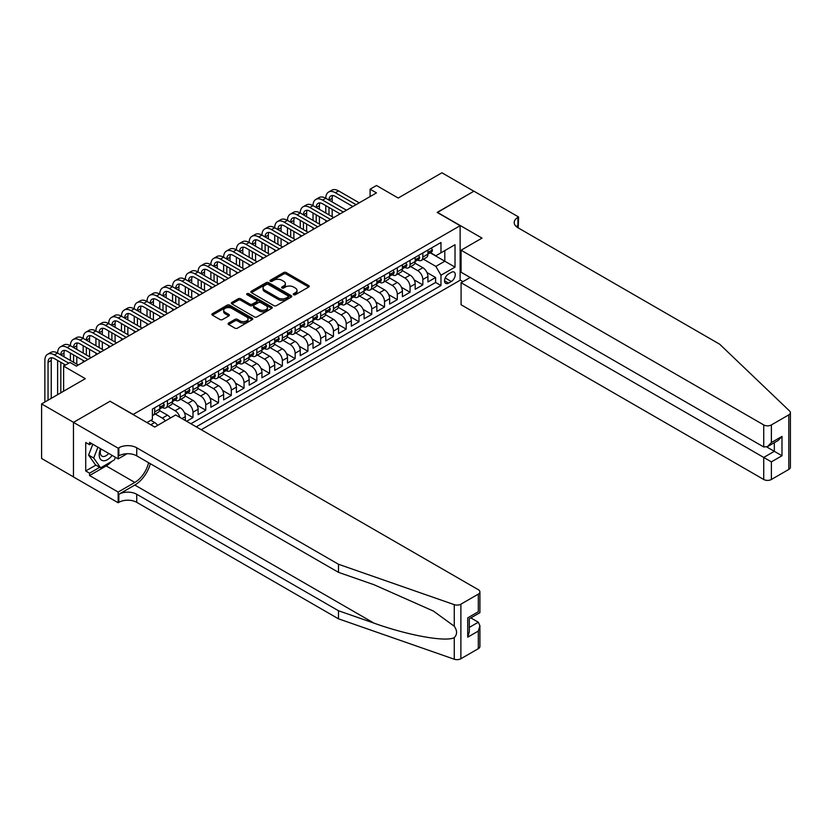 <?xml version="1.0" encoding="UTF-8"?>
<svg xmlns="http://www.w3.org/2000/svg" width="832" height="832" viewBox="0 0 832 832"><rect width="100%" height="100%" fill="white"/><g stroke="black" fill="none" stroke-linecap="round" stroke-linejoin="round"><path stroke-width="1.25" d="M293.644 294.715A1.238 0.718 0 0 0 295.402 294.715L308.714 287.03A1.768 1.019 0 0 0 309.234 286.302A1.768 1.019 0 0 0 308.714 285.574L286.156 272.553A1.768 1.019 0 0 0 283.65 272.553L270.327 280.238A1.238 0.718 0 0 0 269.963 280.748A1.238 0.718 0 0 0 270.327 281.258A1.238 0.718 0 0 0 272.085 281.258L273.811 280.259A5.668 3.276 0 0 1 281.83 280.259L283.712 281.341A5.668 3.276 0 0 1 285.376 283.66A5.668 3.276 0 0 1 283.712 285.979L281.986 286.967A1.238 0.718 0 0 0 281.622 287.477A1.238 0.718 0 0 0 281.986 287.986A1.238 0.718 0 0 0 283.743 287.986L285.47 286.988A5.668 3.276 0 0 1 293.488 286.988L295.37 288.07A5.668 3.276 0 0 1 297.024 290.389A5.668 3.276 0 0 1 295.37 292.708L293.644 293.696A1.238 0.718 0 0 0 293.28 294.206A1.238 0.718 0 0 0 293.644 294.715L293.644 293.696M228.623 323.066A1.768 1.019 0 0 0 228.103 323.783A1.768 1.019 0 0 0 228.623 324.511L234.957 328.162A1.768 1.019 0 0 0 237.463 328.162L252.252 319.623A1.768 1.019 0 0 0 252.772 318.906A1.768 1.019 0 0 0 252.252 318.178L229.684 305.157A1.768 1.019 0 0 0 227.178 305.157L212.389 313.695A1.768 1.019 0 0 0 211.869 314.413A1.768 1.019 0 0 0 212.389 315.141L220.033 319.55A1.768 1.019 0 0 0 222.539 319.55L228.873 315.9A1.768 1.019 0 0 0 229.393 315.172A1.768 1.019 0 0 0 228.873 314.454L225.077 312.26A4.742 2.735 0 0 1 223.694 310.326A4.742 2.735 0 0 1 226.616 307.798A4.742 2.735 0 0 1 231.785 308.391L246.636 316.971A4.742 2.735 0 0 1 248.03 318.906A4.742 2.735 0 0 1 245.107 321.433A4.742 2.735 0 0 1 239.938 320.84L237.463 319.405A1.768 1.019 0 0 0 234.957 319.405L228.623 323.066L228.623 324.511L234.957 320.882L234.957 319.405M110.24 401.367L133.224 414.419L460.127 225.69L437.143 212.42L473.855 191.225L441.927 172.786L398.195 198.037L376.48 185.505L370.094 189.197L376.48 192.878L76.398 366.132L70.013 362.45L63.627 366.132L63.627 391.196M110.24 401.149L73.528 422.344L41.6 403.915L85.332 378.664L63.627 366.132M273.936 305.656A1.768 1.019 0 0 0 276.442 305.656L291.231 297.118A1.768 1.019 0 0 0 291.751 296.4A1.768 1.019 0 0 0 291.231 295.672L268.674 282.651A1.768 1.019 0 0 0 266.167 282.651L251.368 291.19A1.768 1.019 0 0 0 250.848 291.907A1.768 1.019 0 0 0 251.368 292.635L273.936 305.656M247.541 294.986A1.238 0.718 0 0 1 248.799 295.162L248.799 293.686L271.742 306.925A1.768 1.019 0 0 1 272.262 307.653A1.768 1.019 0 0 1 271.742 308.37L256.953 316.909A1.768 1.019 0 0 1 254.446 316.909L231.878 303.888L231.878 302.442A1.768 1.019 0 0 0 231.358 303.16A1.768 1.019 0 0 0 231.878 303.888M231.878 302.442L238.212 298.782A1.768 1.019 0 0 1 240.718 298.782L249.87 304.065A1.768 1.019 0 0 0 252.377 304.065L256.578 301.642A1.768 1.019 0 0 0 257.088 300.924A1.768 1.019 0 0 0 256.578 300.196L247.052 294.694A1.238 0.718 0 0 1 246.688 294.185A1.238 0.718 0 0 1 247.447 293.53A1.238 0.718 0 0 1 248.799 293.686M73.455 476.871L41.6 458.474L41.6 403.915M186.597 421.283L192.982 417.591L184.35 412.61M180.794 399.277L187.876 403.364A7.228 4.17 60 0 1 192.982 412.214L198.089 409.261L198.089 414.648L205.754 410.218L197.122 405.236M193.565 391.903L200.647 395.99A7.228 4.17 60 0 1 205.754 404.841L210.86 401.887L210.86 407.274L218.525 402.844L209.882 397.862M206.336 384.53L213.418 388.617A7.228 4.17 60 0 1 218.525 397.467L223.631 394.514L223.631 399.901L231.296 395.47L222.654 390.489M219.107 377.156L226.19 381.243A7.228 4.17 60 0 1 231.296 390.094L236.402 387.14L236.402 392.527L244.057 388.107L235.425 383.115M231.878 369.782L238.95 373.87A7.228 4.17 60 0 1 244.057 382.72L249.174 379.766L249.174 385.154L256.828 380.734L248.196 375.742M244.65 362.419L251.722 366.496A7.228 4.17 60 0 1 256.828 375.346L261.934 372.403L261.934 377.78L269.599 373.36L260.967 368.368M257.41 355.046L264.493 359.133A7.228 4.17 60 0 1 269.599 367.973L274.706 365.03L274.706 370.406L282.37 365.986L273.738 360.994M270.182 347.672L277.264 351.759A7.228 4.17 60 0 1 282.37 360.599L287.477 357.656L287.477 363.033L295.142 358.613L286.499 353.631M282.953 340.298L290.035 344.386A7.228 4.17 60 0 1 295.142 353.226L300.248 350.282L300.248 355.659L307.913 351.239L299.27 346.258M295.724 332.925L302.806 337.012A7.228 4.17 60 0 1 307.913 345.862L313.019 342.909L313.019 348.296L320.684 343.866L312.042 338.884M308.495 325.551L315.567 329.638A7.228 4.17 60 0 1 320.684 338.489L325.79 335.535L325.79 340.922L333.445 336.492L324.813 331.51M321.266 318.178L328.338 322.265A7.228 4.17 60 0 1 333.445 331.115L338.562 328.162L338.562 333.549L346.216 329.118L337.584 324.137M334.038 310.804L341.11 314.891A7.228 4.17 60 0 1 346.216 323.742L351.322 320.788L351.322 326.175L358.987 321.755L350.355 316.763M346.798 303.43L353.881 307.518A7.228 4.17 60 0 1 358.987 316.368L364.094 313.414L364.094 318.802L371.758 314.382L363.126 309.39M359.57 296.067L366.652 300.144A7.228 4.17 60 0 1 371.758 308.994L376.865 306.051L376.865 311.428L384.53 307.008L375.887 302.016M372.341 288.694L379.423 292.781A7.228 4.17 60 0 1 384.53 301.621L389.636 298.678L389.636 304.054L397.301 299.634L388.658 294.642M385.112 281.32L392.194 285.407A7.228 4.17 60 0 1 397.301 294.247L402.407 291.304L402.407 296.681L410.062 292.261L401.43 287.279M397.883 273.946L404.955 278.034A7.228 4.17 60 0 1 410.062 286.874L415.178 283.93L415.178 289.307L422.833 284.887L422.833 279.51A7.228 4.17 -120 0 0 417.726 270.66L410.654 266.573M414.201 279.906L422.833 284.887M157.664 425.37A7.228 4.17 -120 0 0 154.679 422.531L150.842 420.316M170.435 418.007A7.228 4.17 -120 0 0 167.44 415.158L159.546 410.602M165.329 420.95A7.228 4.17 60 0 0 162.334 418.111L155.262 414.024M185.318 420.545L185.318 416.634A7.228 4.17 -120 0 0 180.211 407.784L172.318 403.229M179.91 417.414A7.228 4.17 60 0 0 175.105 410.738L168.033 406.65M198.089 409.261A7.228 4.17 -120 0 0 192.982 400.41L185.089 395.855M210.86 401.887A7.228 4.17 -120 0 0 205.754 393.037L197.86 388.482M223.631 394.514A7.228 4.17 -120 0 0 218.525 385.674L210.621 381.108M236.402 387.14A7.228 4.17 -120 0 0 231.296 378.3L223.392 373.734M249.174 379.766A7.228 4.17 -120 0 0 244.057 370.926L236.163 366.361M261.934 372.403A7.228 4.17 -120 0 0 256.828 363.553L248.934 358.998M274.706 365.03A7.228 4.17 -120 0 0 269.599 356.179L261.706 351.624M287.477 357.656A7.228 4.17 -120 0 0 282.37 348.806L274.477 344.25M300.248 350.282A7.228 4.17 -120 0 0 295.142 341.432L287.248 336.877M313.019 342.909A7.228 4.17 -120 0 0 307.913 334.058L300.009 329.503M325.79 335.535A7.228 4.17 -120 0 0 320.684 326.685L312.78 322.13M338.562 328.162A7.228 4.17 -120 0 0 333.445 319.322L325.551 314.756M351.322 320.788A7.228 4.17 -120 0 0 346.216 311.948L338.322 307.382M364.094 313.414A7.228 4.17 -120 0 0 358.987 304.574L351.094 300.009M376.865 306.051A7.228 4.17 -120 0 0 371.758 297.201L363.865 292.646M389.636 298.678A7.228 4.17 -120 0 0 384.53 289.827L376.626 285.272M402.407 291.304A7.228 4.17 -120 0 0 397.301 282.454L389.397 277.898M415.178 283.93A7.228 4.17 -120 0 0 410.062 275.08L402.168 270.525M451.308 272.355L448.5 273.978A5.595 3.234 120 0 0 444.85 278.907A5.595 3.234 120 0 0 445.702 283.4A5.595 3.234 120 0 0 448.5 283.119L451.308 281.497A5.595 3.234 120 0 0 454.969 276.567A5.595 3.234 120 0 0 454.116 272.074A5.595 3.234 120 0 0 451.308 272.355M201.219 429.718L460.127 280.238L460.127 225.69M196.238 426.847L440.97 285.553L440.97 275.226L435.864 266.386L423.415 259.199M146.952 422.573L152.381 419.432L152.381 409.115L440.97 242.497L440.97 252.814L455.021 244.712L455.021 267.124L440.97 275.226M162.271 407.451L162.334 407.493A7.228 4.17 60 0 0 165.953 407.846L171.059 404.903A7.228 4.17 -120 0 0 172.557 401.596L172.557 397.467M175.042 400.078L175.105 400.119A7.228 4.17 60 0 0 178.714 400.473L183.83 397.53A7.228 4.17 -120 0 0 185.318 394.222L185.318 390.094M187.814 392.704L187.876 392.746A7.228 4.17 60 0 0 191.485 393.11L196.591 390.156A7.228 4.17 -120 0 0 198.089 386.849L198.089 382.72M200.574 385.341L200.647 385.372A7.228 4.17 60 0 0 204.256 385.736L209.362 382.782A7.228 4.17 -120 0 0 210.86 379.475L210.86 375.346M213.346 377.967L213.418 377.998A7.228 4.17 60 0 0 217.027 378.362L222.134 375.409A7.228 4.17 -120 0 0 223.631 372.102L223.631 367.973M226.117 370.594L226.19 370.625A7.228 4.17 60 0 0 229.798 370.989L234.905 368.035A7.228 4.17 -120 0 0 236.402 364.728L236.402 360.599M238.888 363.22L238.95 363.262A7.228 4.17 60 0 0 242.57 363.615L247.676 360.662A7.228 4.17 -120 0 0 249.174 357.354L249.174 353.226M251.659 355.846L251.722 355.888A7.228 4.17 60 0 0 255.33 356.242L260.447 353.288A7.228 4.17 -120 0 0 261.934 349.991L261.934 345.862M264.43 348.473L264.493 348.514A7.228 4.17 60 0 0 268.102 348.868L273.208 345.925A7.228 4.17 -120 0 0 274.706 342.618L274.706 338.489M277.191 341.099L277.264 341.141A7.228 4.17 60 0 0 280.873 341.494L285.979 338.551A7.228 4.17 -120 0 0 287.477 335.244L287.477 331.115M289.962 333.726L290.035 333.767A7.228 4.17 60 0 0 293.644 334.121L298.75 331.178A7.228 4.17 -120 0 0 300.248 327.87L300.248 323.742M302.734 326.352L302.806 326.394A7.228 4.17 60 0 0 306.415 326.747L311.522 323.804A7.228 4.17 -120 0 0 313.019 320.497L313.019 316.368M315.505 318.978L315.567 319.02A7.228 4.17 60 0 0 319.186 319.384L324.293 316.43A7.228 4.17 -120 0 0 325.79 313.123L325.79 308.994M328.276 311.615L328.338 311.646A7.228 4.17 60 0 0 331.958 312.01L337.064 309.057A7.228 4.17 -120 0 0 338.562 305.75L338.562 301.621M341.047 304.242L341.11 304.273A7.228 4.17 60 0 0 344.718 304.637L349.835 301.683A7.228 4.17 -120 0 0 351.322 298.376L351.322 294.247M353.818 296.868L353.881 296.91A7.228 4.17 60 0 0 357.49 297.263L362.596 294.31A7.228 4.17 -120 0 0 364.094 291.002L364.094 286.874M366.579 289.494L366.652 289.536A7.228 4.17 60 0 0 370.261 289.89L375.367 286.936A7.228 4.17 -120 0 0 376.865 283.639L376.865 279.51M379.35 282.121L379.423 282.162A7.228 4.17 60 0 0 383.032 282.516L388.138 279.573A7.228 4.17 -120 0 0 389.636 276.266L389.636 272.137M392.122 274.747L392.194 274.789A7.228 4.17 60 0 0 395.803 275.142L400.91 272.199A7.228 4.17 -120 0 0 402.407 268.892L402.407 264.763M404.893 267.374L404.955 267.415A7.228 4.17 60 0 0 408.574 267.769L413.681 264.826A7.228 4.17 -120 0 0 415.178 261.518L415.178 257.39M190.882 423.748L435.604 282.454L435.604 277.514L427.939 281.944L427.939 276.557A7.228 4.17 -120 0 0 422.833 267.706L414.939 263.151M417.664 260L417.726 260.042A7.228 4.17 -120 0 0 421.335 260.395A7.228 4.17 -120 0 0 422.833 257.098L422.833 252.97M421.335 260.395L426.452 257.452A7.228 4.17 -120 0 0 427.939 254.145L427.939 250.016M154.679 407.784L154.679 411.913A7.228 4.17 60 0 1 153.182 415.22A7.228 4.17 60 0 1 152.381 415.511M153.182 415.22L158.288 412.277A7.228 4.17 -120 0 0 159.786 408.97L159.786 404.841M167.44 400.41L167.44 404.539A7.228 4.17 60 0 1 165.953 407.846M180.211 393.037L180.211 397.166A7.228 4.17 60 0 1 178.714 400.473M192.982 385.674L192.982 389.802A7.228 4.17 60 0 1 191.485 393.11M205.754 378.3L205.754 382.429A7.228 4.17 60 0 1 204.256 385.736M218.525 370.926L218.525 375.055A7.228 4.17 60 0 1 217.027 378.362M231.296 363.553L231.296 367.682A7.228 4.17 60 0 1 229.798 370.989M244.057 356.179L244.057 360.308A7.228 4.17 60 0 1 242.57 363.615M256.828 348.806L256.828 352.934A7.228 4.17 60 0 1 255.33 356.242M269.599 341.432L269.599 345.561A7.228 4.17 60 0 1 268.102 348.868M282.37 334.058L282.37 338.187A7.228 4.17 60 0 1 280.873 341.494M295.142 326.685L295.142 330.814A7.228 4.17 60 0 1 293.644 334.121M307.913 319.322L307.913 323.45A7.228 4.17 60 0 1 306.415 326.747M320.684 311.948L320.684 316.077A7.228 4.17 60 0 1 319.186 319.384M333.445 304.574L333.445 308.703A7.228 4.17 60 0 1 331.958 312.01M346.216 297.201L346.216 301.33A7.228 4.17 60 0 1 344.718 304.637M358.987 289.827L358.987 293.956A7.228 4.17 60 0 1 357.49 297.263M371.758 282.454L371.758 286.582A7.228 4.17 60 0 1 370.261 289.89M384.53 275.08L384.53 279.209A7.228 4.17 60 0 1 383.032 282.516M397.301 267.706L397.301 271.835A7.228 4.17 60 0 1 395.803 275.142M410.062 260.333L410.062 264.462A7.228 4.17 60 0 1 408.574 267.769M410.062 286.874L410.062 292.261M397.301 294.247L397.301 299.634M384.53 301.621L384.53 307.008M371.758 308.994L371.758 314.382M358.987 316.368L358.987 321.755M346.216 323.742L346.216 329.118M333.445 331.115L333.445 336.492M320.684 338.489L320.684 343.866M307.913 345.862L307.913 351.239M295.142 353.226L295.142 358.613M282.37 360.599L282.37 365.986M269.599 367.973L269.599 373.36M256.828 375.346L256.828 380.734M244.057 382.72L244.057 388.107M231.296 390.094L231.296 395.47M218.525 397.467L218.525 402.844M205.754 404.841L205.754 410.218M192.982 412.214L192.982 417.591M435.864 266.386L444.798 261.227L444.798 250.609L455.021 244.712M430.175 252.782L455.021 267.124M430.435 252.626L435.864 255.767L440.97 252.814M370.094 189.197L370.094 196.57M426.972 272.532L435.604 277.514M435.604 282.454L440.97 285.553M294.143 294.892L295.37 294.185A5.668 3.276 0 0 0 297.024 291.866L297.024 290.389M285.376 283.66L285.376 285.137A5.668 3.276 0 0 1 283.712 287.446L282.485 288.163M308.693 287.04L286.156 274.03A1.768 1.019 0 0 0 283.65 274.03L270.826 281.424M291.21 297.138L268.674 284.118A1.768 1.019 0 0 0 266.167 284.118L251.399 292.646M288.101 296.899A1.238 0.718 0 0 0 288.465 296.4A1.238 0.718 0 0 0 288.101 295.89L268.289 284.461A1.238 0.718 0 0 0 266.542 284.461L264.722 285.501A5.668 3.276 0 0 0 263.058 287.82A5.668 3.276 0 0 0 264.722 290.139L278.262 297.95A5.668 3.276 0 0 0 286.281 297.95L288.101 296.899L288.101 298.376A1.238 0.718 0 0 0 288.465 297.866L288.465 296.4M263.058 287.82L263.058 289.297A5.668 3.276 0 0 0 264.722 291.616L264.722 290.139M288.101 298.376L286.281 299.426A5.668 3.276 0 0 1 278.262 299.426L264.722 291.616M231.91 303.898L238.212 300.258L238.212 298.782M257.088 300.924L257.088 302.39A1.768 1.019 0 0 1 256.578 303.118L252.377 305.542A1.768 1.019 0 0 1 249.87 305.542L240.718 300.258A1.768 1.019 0 0 0 238.212 300.258M248.799 295.162L271.721 308.391M259.366 309.546A4.742 2.735 0 0 0 264.534 310.138A4.742 2.735 0 0 0 267.457 307.611A4.742 2.735 0 0 0 266.074 305.677L260.832 302.661A1.768 1.019 0 0 0 258.326 302.661L254.134 305.084A1.768 1.019 0 0 0 253.614 305.802A1.768 1.019 0 0 0 254.134 306.53L259.366 309.546L259.366 311.022A4.742 2.735 0 0 0 264.534 311.615A4.742 2.735 0 0 0 267.457 309.088L267.457 307.611M253.614 305.802L253.614 307.278A1.768 1.019 0 0 0 254.134 308.006L254.134 306.53M259.366 311.022L254.134 308.006M248.03 318.906L248.03 320.372A4.742 2.735 0 0 1 245.107 322.91A4.742 2.735 0 0 1 239.938 322.317L237.463 320.882A1.768 1.019 0 0 0 234.957 320.882M223.694 310.326L223.694 311.802A4.742 2.735 0 0 0 225.077 313.737L225.077 312.26M228.873 314.454L228.873 315.9L225.077 313.737M252.252 318.178L252.252 319.623L229.684 306.623A1.768 1.019 0 0 0 227.178 306.623L212.41 315.151M431.33 248.061L432.411 249.943A4.784 2.766 60 0 1 431.423 252.054L429 253.458A4.784 2.766 -120 0 0 429.832 252.356L429.728 251.93M44.855 402.033L44.855 360.454A13.541 7.821 60 0 1 47.663 354.255L50.856 352.414A13.541 7.821 60 0 1 57.626 353.08A13.541 7.821 60 0 1 60.434 346.882L63.627 345.041A13.541 7.821 60 0 1 70.398 345.706A13.541 7.821 60 0 1 73.206 339.508L76.388 337.667A13.541 7.821 60 0 1 83.169 338.333A13.541 7.821 60 0 1 85.966 332.134L89.159 330.294A13.541 7.821 60 0 1 95.93 330.97A13.541 7.821 60 0 1 98.738 324.761L101.93 322.92A13.541 7.821 60 0 1 108.701 323.596A13.541 7.821 60 0 1 111.509 317.398L114.702 315.546A13.541 7.821 60 0 1 121.472 316.222A13.541 7.821 60 0 1 124.28 310.024L127.473 308.173A13.541 7.821 60 0 1 134.243 308.849A13.541 7.821 60 0 1 137.051 302.65L140.244 300.81A13.541 7.821 60 0 1 147.014 301.475A13.541 7.821 60 0 1 149.822 295.277L153.015 293.436A13.541 7.821 60 0 1 159.786 294.102A13.541 7.821 60 0 1 162.583 287.903L165.776 286.062A13.541 7.821 60 0 1 172.557 286.728A13.541 7.821 60 0 1 175.354 280.53L178.547 278.689A13.541 7.821 60 0 1 185.318 279.354A13.541 7.821 60 0 1 188.126 273.156L191.318 271.315A13.541 7.821 60 0 1 198.089 271.981A13.541 7.821 60 0 1 200.897 265.782L204.09 263.942A13.541 7.821 60 0 1 210.86 264.618A13.541 7.821 60 0 1 213.668 258.409L216.861 256.568A13.541 7.821 60 0 1 223.631 257.244A13.541 7.821 60 0 1 226.439 251.046L229.632 249.194A13.541 7.821 60 0 1 236.402 249.87A13.541 7.821 60 0 1 239.21 243.672L242.393 241.821A13.541 7.821 60 0 1 249.174 242.497A13.541 7.821 60 0 1 251.971 236.298L255.164 234.458A13.541 7.821 60 0 1 261.934 235.123A13.541 7.821 60 0 1 264.742 228.925L267.935 227.084A13.541 7.821 60 0 1 274.706 227.75A13.541 7.821 60 0 1 277.514 221.551L280.706 219.71A13.541 7.821 60 0 1 287.477 220.376A13.541 7.821 60 0 1 290.285 214.178L293.478 212.337A13.541 7.821 60 0 1 300.248 213.002A13.541 7.821 60 0 1 303.056 206.804L306.249 204.963A13.541 7.821 60 0 1 313.019 205.629A13.541 7.821 60 0 1 315.827 199.43L319.02 197.59A13.541 7.821 60 0 1 325.79 198.266A13.541 7.821 60 0 1 328.588 192.057L331.781 190.216A13.541 7.821 60 0 1 338.562 190.892L359.247 202.831M328.588 192.057A13.541 7.821 60 0 1 335.369 192.733L356.054 204.672M428.106 253.687L428.126 253.687A4.784 2.766 -120 0 0 429 253.458M429.208 252.002L429.832 252.356L428.293 253.24A4.784 2.766 60 0 1 427.939 253.926M352.862 206.523L335.369 196.414A9.027 5.21 -120 0 0 330.845 195.967A9.027 5.21 -120 0 0 328.983 200.106L332.176 198.266L332.176 201.947M332.738 195.551A9.027 5.21 -120 0 0 332.176 198.266M328.983 207.48L328.983 214.854M332.176 209.321L332.176 216.694M325.79 222.144L325.79 220.376M325.79 213.002L325.79 205.629M100.589 448.739A11.742 6.781 120 0 0 103.345 460.762A11.742 6.781 120 0 0 112.102 455.385M100.984 448.958A8.039 4.638 120 0 0 101.962 456.154A8.039 4.638 120 0 0 103.137 456.518A8.039 4.638 120 0 0 108.68 453.409M115.388 457.278L114.39 459.878L100.599 467.834L95.493 464.89L88.598 455.083L92.799 444.236M100.599 467.834L93.704 458.026L97.906 447.19M88.598 455.083L93.704 458.026M470.153 277.482L461.084 282.714L461.084 304.762L763.724 479.482L763.724 457.444L774.322 451.318L774.322 442.686M461.084 282.714L771.378 461.864L771.378 479.482L788.809 469.425L788.809 414.866A5.418 3.13 0 0 0 790.4 412.651A5.418 3.13 0 0 0 789.62 411.039L719.67 344.198L517.91 227.718A12.646 7.301 180 0 1 514.207 222.55A12.646 7.301 180 0 1 517.91 217.391L518.606 216.986L473.918 191.183L437.33 212.524M437.33 212.306L482.019 238.108L461.084 250.203L763.724 424.923A5.418 3.13 0 0 0 771.378 424.923L788.809 414.866M518.606 216.986L518.222 227.895M460.127 280.02L462.935 281.642M461.084 250.203L461.084 272.241L763.724 446.971L763.724 424.923M790.4 412.651L790.4 467.21A5.418 3.13 180 0 1 788.809 469.425M771.378 479.482A5.418 3.13 180 0 1 763.724 479.482M516.308 226.585A12.646 7.301 180 0 1 517.91 225.462L517.91 217.391M766.782 446.971L781.986 455.749L771.378 461.864M771.378 424.923L771.378 442.551L767.551 446.597L763.724 446.971M771.378 442.551L781.986 436.426L778.149 440.471L767.551 446.597M478.317 648.679L478.317 631.062L479.908 625.726L479.908 646.474A5.418 3.13 180 0 1 478.317 648.679L460.886 658.746A5.418 3.13 180 0 1 454.262 659.214L338.489 618.821L338.489 610.75L136.729 494.27A12.646 7.301 -0 0 0 118.851 494.27L134.815 485.046A23.525 13.582 120 0 0 150.353 463.726M338.489 610.75L373.994 623.137C407.919 635.367 445.817 642.21 454.262 637.634C457.33 634.483 457.33 630.687 454.262 626.226L433.43 611.083L373.994 584.719L338.489 572.343L136.729 455.853A12.646 7.301 -0 0 0 118.851 455.853L118.851 447.782L118.154 448.188L73.455 422.386L110.042 401.263L154.742 427.066L175.677 414.97L478.317 589.701A5.418 3.13 -0 0 1 479.908 591.916A5.418 3.13 -0 0 1 478.317 594.121L460.886 604.188L460.886 658.746M338.489 618.821L136.729 502.341A12.646 7.301 -0 0 0 118.851 502.341L118.154 502.746L73.455 476.944L73.455 422.386M338.489 572.343L338.489 564.262L136.729 447.782A12.646 7.301 -0 0 0 118.851 447.782M454.262 626.226L454.262 604.656L338.489 564.262M111.842 461.344A20.311 11.731 -60 0 1 106.215 465.92L89.554 475.54L89.554 473.179L99.705 467.314M91.593 443.539L89.554 444.725L85.717 442.51L85.717 470.964L89.554 473.179M89.554 444.725L89.554 442.364L118.154 458.879L118.154 448.188M118.154 502.746L118.154 492.055L134.815 482.435A20.311 11.731 120 0 0 148.574 462.686M89.554 475.54L118.154 492.055M470.839 617.895L478.317 622.211L479.908 625.726M127.067 453.731L118.154 458.879M454.262 604.656A5.418 3.13 -0 0 0 460.886 604.188M85.717 470.964L95.878 465.109M478.317 631.062L467.719 637.177L469.31 631.842L469.31 618.779L479.908 612.664L479.908 591.916M467.719 637.177L467.719 617.864C469.789 619.06 469.789 619.06 467.719 617.864L478.317 611.749C480.386 612.934 480.386 612.934 478.317 611.749L478.317 594.121M418.558 255.434L419.64 257.317A4.784 2.766 60 0 1 418.652 259.428L416.229 260.832A4.784 2.766 -120 0 0 417.061 259.73L416.957 259.303M315.827 199.43A13.541 7.821 60 0 1 322.598 200.106L325.79 198.266L346.476 210.205M322.598 200.106L343.283 212.046M415.334 261.061L415.355 261.061A4.784 2.766 -120 0 0 416.229 260.832M416.437 259.376L417.061 259.73L415.532 260.614A4.784 2.766 60 0 1 415.178 261.3M340.09 213.886L322.598 203.788A9.027 5.21 -120 0 0 318.084 203.341A9.027 5.21 -120 0 0 316.212 207.48L319.405 205.629L319.405 209.321M319.966 202.925A9.027 5.21 -120 0 0 319.405 205.629M316.212 214.854L316.212 222.217M319.405 216.694L319.405 224.068M313.019 229.518L313.019 227.75M313.019 220.376L313.019 213.002M405.787 262.808L406.869 264.69A4.784 2.766 60 0 1 405.881 266.802L403.458 268.206A4.784 2.766 -120 0 0 404.29 267.103L404.186 266.677M303.056 206.804A13.541 7.821 60 0 1 309.826 207.48L313.019 205.629L333.705 217.578M309.826 207.48L330.512 219.419M402.563 268.424L402.584 268.424A4.784 2.766 -120 0 0 403.458 268.206M403.676 266.75L404.29 267.103L402.761 267.987A4.784 2.766 60 0 1 402.407 268.663M327.319 221.26L309.826 211.162A9.027 5.21 -120 0 0 305.313 210.714A9.027 5.21 -120 0 0 303.441 214.854L306.634 213.002L306.634 216.694M307.195 210.298A9.027 5.21 -120 0 0 306.634 213.002M303.441 222.217L303.441 229.59M306.634 224.068L306.634 231.442M300.248 236.891L300.248 235.123M300.248 227.75L300.248 220.376M393.016 270.182L394.108 272.064A4.784 2.766 60 0 1 393.11 274.175L390.686 275.579A4.784 2.766 -120 0 0 391.518 274.477L391.425 274.05M290.285 214.178A13.541 7.821 60 0 1 297.055 214.854L300.248 213.002L320.934 224.952M297.055 214.854L317.741 226.793M389.792 275.798L389.813 275.798A4.784 2.766 -120 0 0 390.686 275.579M390.905 274.123L391.518 274.477L389.99 275.361A4.784 2.766 60 0 1 389.636 276.037M314.548 228.634L297.055 218.535A9.027 5.21 -120 0 0 292.542 218.088A9.027 5.21 -120 0 0 290.67 222.217L293.862 220.376L293.862 224.068M294.424 217.672A9.027 5.21 -120 0 0 293.862 220.376M290.67 229.59L290.67 236.964M293.862 231.442L293.862 238.805M287.477 244.265L287.477 242.497M287.477 235.123L287.477 227.75M380.245 277.555L381.337 279.427A4.784 2.766 60 0 1 380.349 281.549L377.915 282.953A4.784 2.766 -120 0 0 378.747 281.85L378.654 281.424M277.514 221.551A13.541 7.821 60 0 1 284.284 222.217L287.477 220.376L308.162 232.326M284.284 222.217L304.97 234.166M377.021 283.171L377.042 283.171A4.784 2.766 -120 0 0 377.915 282.953M378.134 281.486L378.747 281.85L377.218 282.734A4.784 2.766 60 0 1 376.865 283.41M301.777 236.007L284.284 225.909A9.027 5.21 -120 0 0 279.77 225.462A9.027 5.21 -120 0 0 277.898 229.59L281.091 227.75L281.091 231.442M281.663 225.046A9.027 5.21 -120 0 0 281.091 227.75M277.898 236.964L277.898 244.338M281.091 238.805L281.091 246.178M274.706 251.638L274.706 249.87M274.706 242.497L274.706 235.123M367.484 284.929L368.566 286.801A4.784 2.766 60 0 1 367.578 288.922L365.144 290.326A4.784 2.766 -120 0 0 365.986 289.224L365.882 288.798M264.742 228.925A13.541 7.821 60 0 1 271.513 229.59L274.706 227.75L295.391 239.699M271.513 229.59L292.198 241.54M364.26 290.545L364.27 290.545A4.784 2.766 -120 0 0 365.144 290.326M365.362 288.86L365.986 289.224L364.447 290.108A4.784 2.766 60 0 1 364.094 290.784M289.016 243.381L271.513 233.282A9.027 5.21 -120 0 0 266.999 232.835A9.027 5.21 -120 0 0 265.127 236.964L268.32 235.123L268.32 238.805M268.892 232.419A9.027 5.21 -120 0 0 268.32 235.123M265.127 244.338L265.127 251.711M268.32 246.178L268.32 253.552M261.934 259.012L261.934 257.244M261.934 249.87L261.934 242.497M354.713 292.292L355.794 294.174A4.784 2.766 60 0 1 354.806 296.296L352.383 297.69A4.784 2.766 -120 0 0 353.215 296.587L353.111 296.171M251.971 236.298A13.541 7.821 60 0 1 258.752 236.964L261.934 235.123L282.63 247.062M258.752 236.964L279.438 248.914M351.489 297.918L351.51 297.918A4.784 2.766 -120 0 0 352.383 297.69M352.591 296.234L353.215 296.587L351.676 297.482A4.784 2.766 60 0 1 351.322 298.158M276.245 250.754L258.752 240.656A9.027 5.21 -120 0 0 254.228 240.209A9.027 5.21 -120 0 0 252.366 244.338L255.559 242.497L255.559 246.178M256.121 239.793A9.027 5.21 -120 0 0 255.559 242.497M252.366 251.711L252.366 259.085M255.559 253.552L255.559 260.926M249.174 266.386L249.174 264.618M249.174 257.244L249.174 249.87M341.942 299.666L343.023 301.548A4.784 2.766 60 0 1 342.035 303.67L339.612 305.063A4.784 2.766 -120 0 0 340.444 303.961L340.34 303.545M239.21 243.672A13.541 7.821 60 0 1 245.981 244.338L249.174 242.497L269.859 254.436M245.981 244.338L266.666 256.287M338.718 305.292L338.738 305.292A4.784 2.766 -120 0 0 339.612 305.063M339.82 303.607L340.444 303.961L338.905 304.845A4.784 2.766 60 0 1 338.562 305.531M263.474 258.128L245.981 248.03A9.027 5.21 -120 0 0 241.467 247.582A9.027 5.21 -120 0 0 239.595 251.711L242.788 249.87L242.788 253.552M243.35 247.166A9.027 5.21 -120 0 0 242.788 249.87M239.595 259.085L239.595 266.458M242.788 260.926L242.788 268.299M236.402 273.759L236.402 271.981M236.402 264.618L236.402 257.244M329.17 307.039L330.252 308.922A4.784 2.766 60 0 1 329.264 311.043L326.841 312.437A4.784 2.766 -120 0 0 327.673 311.334L327.569 310.908M226.439 251.046A13.541 7.821 60 0 1 233.21 251.711L236.402 249.87L257.088 261.81M233.21 251.711L253.895 263.65M325.946 312.666L325.967 312.666A4.784 2.766 -120 0 0 326.841 312.437M327.059 310.981L327.673 311.334L326.144 312.218A4.784 2.766 60 0 1 325.79 312.905M250.702 265.502L233.21 255.393A9.027 5.21 -120 0 0 228.696 254.946A9.027 5.21 -120 0 0 226.824 259.085L230.017 257.244L230.017 260.926M230.578 254.53A9.027 5.21 -120 0 0 230.017 257.244M226.824 266.458L226.824 273.832M230.017 268.299L230.017 275.673M223.631 281.122L223.631 279.354M223.631 271.981L223.631 264.618M316.399 314.413L317.491 316.295A4.784 2.766 60 0 1 316.493 318.406L314.07 319.81A4.784 2.766 -120 0 0 314.902 318.708L314.798 318.282M213.668 258.409A13.541 7.821 60 0 1 220.438 259.085L223.631 257.244L244.317 269.183M220.438 259.085L241.124 271.024M313.175 320.039L313.196 320.039A4.784 2.766 -120 0 0 314.07 319.81M314.288 318.354L314.902 318.708L313.373 319.592A4.784 2.766 60 0 1 313.019 320.278M237.931 272.875L220.438 262.766A9.027 5.21 -120 0 0 215.925 262.319A9.027 5.21 -120 0 0 214.053 266.458L217.246 264.618L217.246 268.299M217.807 261.903A9.027 5.21 -120 0 0 217.246 264.618M214.053 273.832L214.053 281.206M217.246 275.673L217.246 283.046M210.86 288.496L210.86 286.728M210.86 279.354L210.86 271.981M303.628 321.786L304.72 323.669A4.784 2.766 60 0 1 303.722 325.78L301.298 327.184A4.784 2.766 -120 0 0 302.13 326.082L302.037 325.655M200.897 265.782A13.541 7.821 60 0 1 207.667 266.458L210.86 264.618L231.546 276.557M207.667 266.458L228.353 278.398M300.404 327.413L300.425 327.413A4.784 2.766 -120 0 0 301.298 327.184M301.517 325.728L302.13 326.082L300.602 326.966A4.784 2.766 60 0 1 300.248 327.652M225.16 280.238L207.667 270.14A9.027 5.21 -120 0 0 203.154 269.693A9.027 5.21 -120 0 0 201.282 273.832L204.474 271.981L204.474 275.673M205.046 269.277A9.027 5.21 -120 0 0 204.474 271.981M201.282 281.206L201.282 288.569M204.474 283.046L204.474 290.42M198.089 295.87L198.089 294.102M198.089 286.728L198.089 279.354M290.867 329.16L291.949 331.042A4.784 2.766 60 0 1 290.961 333.154L288.527 334.558A4.784 2.766 -120 0 0 289.359 333.455L289.266 333.029M188.126 273.156A13.541 7.821 60 0 1 194.896 273.832L198.089 271.981L218.774 283.93M194.896 273.832L215.582 285.771M287.643 334.786L287.654 334.776A4.784 2.766 -120 0 0 288.527 334.558M288.746 333.102L289.359 333.455L287.83 334.339A4.784 2.766 60 0 1 287.477 335.015M212.389 287.612L194.896 277.514A9.027 5.21 -120 0 0 190.382 277.066A9.027 5.21 -120 0 0 188.51 281.206L191.703 279.354L191.703 283.046M192.275 276.65A9.027 5.21 -120 0 0 191.703 279.354M188.51 288.569L188.51 295.942M191.703 290.42L191.703 297.794M185.318 303.243L185.318 301.475M185.318 294.102L185.318 286.728M278.096 336.534L279.178 338.416A4.784 2.766 60 0 1 278.19 340.527L275.756 341.931A4.784 2.766 -120 0 0 276.598 340.829L276.494 340.402M175.354 280.53A13.541 7.821 60 0 1 182.125 281.206L185.318 279.354L206.014 291.304M182.125 281.206L202.821 293.145M274.872 342.15L274.893 342.15A4.784 2.766 -120 0 0 275.756 341.931M275.974 340.475L276.598 340.829L275.059 341.713A4.784 2.766 60 0 1 274.706 342.389M199.628 294.986L182.125 284.887A9.027 5.21 -120 0 0 177.611 284.44A9.027 5.21 -120 0 0 175.75 288.569L178.932 286.728L178.932 290.42M179.504 284.024A9.027 5.21 -120 0 0 178.932 286.728M175.75 295.942L175.75 303.316M178.932 297.794L178.932 305.157M172.557 310.617L172.557 308.849M172.557 301.475L172.557 294.102M265.325 343.907L266.406 345.779A4.784 2.766 60 0 1 265.418 347.901L262.995 349.305A4.784 2.766 -120 0 0 263.827 348.202L263.723 347.776M162.583 287.903A13.541 7.821 60 0 1 169.364 288.569L172.557 286.728L193.242 298.678M169.364 288.569L190.05 300.518M262.101 349.523L262.122 349.523A4.784 2.766 -120 0 0 262.995 349.305M263.203 347.838L263.827 348.202L262.288 349.086A4.784 2.766 60 0 1 261.934 349.762M186.857 302.359L169.364 292.261A9.027 5.21 -120 0 0 164.84 291.814A9.027 5.21 -120 0 0 162.978 295.942L166.171 294.102L166.171 297.794M166.733 291.398A9.027 5.21 -120 0 0 166.171 294.102M162.978 303.316L162.978 310.69M166.171 305.157L166.171 312.53M159.786 317.99L159.786 316.222M159.786 308.849L159.786 301.475M252.554 351.281L253.635 353.153A4.784 2.766 60 0 1 252.647 355.274L250.224 356.678A4.784 2.766 -120 0 0 251.056 355.576L250.952 355.15M149.822 295.277A13.541 7.821 60 0 1 156.593 295.942L159.786 294.102L180.471 306.051M156.593 295.942L177.278 307.892M249.33 356.897L249.35 356.897A4.784 2.766 -120 0 0 250.224 356.678M250.432 355.212L251.056 355.576L249.527 356.46A4.784 2.766 60 0 1 249.174 357.136M174.086 309.733L156.593 299.634A9.027 5.21 -120 0 0 152.079 299.187A9.027 5.21 -120 0 0 150.207 303.316L153.4 301.475L153.4 305.157M153.962 298.771A9.027 5.21 -120 0 0 153.4 301.475M150.207 310.69L150.207 318.063M153.4 312.53L153.4 319.904M147.014 325.364L147.014 323.596M147.014 316.222L147.014 308.849M239.782 358.644L240.864 360.526A4.784 2.766 60 0 1 239.876 362.648L237.453 364.052A4.784 2.766 -120 0 0 238.285 362.95L238.181 362.523M137.051 302.65A13.541 7.821 60 0 1 143.822 303.316L147.014 301.475L167.7 313.414M143.822 303.316L164.507 315.266M236.558 364.27L236.579 364.27A4.784 2.766 -120 0 0 237.453 364.052M237.671 362.586L238.285 362.95L236.756 363.834A4.784 2.766 60 0 1 236.402 364.51M161.314 317.106L143.822 307.008A9.027 5.21 -120 0 0 139.308 306.561A9.027 5.21 -120 0 0 137.436 310.69L140.629 308.849L140.629 312.53M141.19 306.145A9.027 5.21 -120 0 0 140.629 308.849M137.436 318.063L137.436 325.437M140.629 319.904L140.629 327.278M134.243 332.738L134.243 330.97M134.243 323.596L134.243 316.222M227.011 366.018L228.103 367.9A4.784 2.766 60 0 1 227.105 370.022L224.682 371.415A4.784 2.766 -120 0 0 225.514 370.313L225.42 369.897M124.28 310.024A13.541 7.821 60 0 1 131.05 310.69L134.243 308.849L154.929 320.788M131.05 310.69L151.736 322.639M223.787 371.644L223.808 371.644A4.784 2.766 -120 0 0 224.682 371.415M224.9 369.959L225.514 370.313L223.985 371.197A4.784 2.766 60 0 1 223.631 371.883M148.543 324.48L131.05 314.382A9.027 5.21 -120 0 0 126.537 313.934A9.027 5.21 -120 0 0 124.665 318.063L127.858 316.222L127.858 319.904M128.419 313.518A9.027 5.21 -120 0 0 127.858 316.222M124.665 325.437L124.665 332.81M127.858 327.278L127.858 334.651M121.472 340.111L121.472 338.333M121.472 330.97L121.472 323.596M214.24 373.391L215.332 375.274A4.784 2.766 60 0 1 214.344 377.395L211.91 378.789A4.784 2.766 -120 0 0 212.742 377.686L212.649 377.26M111.509 317.398A13.541 7.821 60 0 1 118.279 318.063L121.472 316.222L142.158 328.162M118.279 318.063L138.965 330.002M211.016 379.018L211.037 379.018A4.784 2.766 -120 0 0 211.91 378.789M212.129 377.333L212.742 377.686L211.214 378.57A4.784 2.766 60 0 1 210.86 379.257M135.772 331.854L118.279 321.745A9.027 5.21 -120 0 0 113.766 321.298A9.027 5.21 -120 0 0 111.894 325.437L115.086 323.596L115.086 327.278M115.658 320.882A9.027 5.21 -120 0 0 115.086 323.596M111.894 332.81L111.894 340.184M115.086 334.651L115.086 342.025M108.701 347.474L108.701 345.706M108.701 338.333L108.701 330.97M201.479 380.765L202.561 382.647A4.784 2.766 60 0 1 201.573 384.758L199.139 386.162A4.784 2.766 -120 0 0 199.982 385.06L199.878 384.634M98.738 324.761A13.541 7.821 60 0 1 105.508 325.437L108.701 323.596L129.386 335.535M105.508 325.437L126.194 337.376M198.255 386.391L198.266 386.391A4.784 2.766 -120 0 0 199.139 386.162M199.358 384.706L199.982 385.06L198.442 385.944A4.784 2.766 60 0 1 198.089 386.63M123.011 339.227L105.508 329.118A9.027 5.21 -120 0 0 100.994 328.671A9.027 5.21 -120 0 0 99.122 332.81L102.315 330.97L102.315 334.651M102.887 328.255A9.027 5.21 -120 0 0 102.315 330.97M99.122 340.184L99.122 347.558M102.315 342.025L102.315 349.398M95.93 354.848L95.93 353.08M95.93 345.706L95.93 338.333M188.708 388.138L189.79 390.021A4.784 2.766 60 0 1 188.802 392.132L186.378 393.536A4.784 2.766 -120 0 0 187.21 392.434L187.106 392.007M85.966 332.134A13.541 7.821 60 0 1 92.747 332.81L95.93 330.97L116.626 342.909M92.747 332.81L113.433 344.75M185.484 393.765L185.505 393.765A4.784 2.766 -120 0 0 186.378 393.536M186.586 392.08L187.21 392.434L185.671 393.318A4.784 2.766 60 0 1 185.318 394.004M110.24 346.59L92.747 336.492A9.027 5.21 -120 0 0 88.223 336.045A9.027 5.21 -120 0 0 86.362 340.184L89.554 338.333L89.554 342.025M90.116 335.629A9.027 5.21 -120 0 0 89.554 338.333M86.362 347.558L86.362 354.921M89.554 349.398L89.554 356.772M83.169 362.222L83.169 360.454M83.169 353.08L83.169 345.706M175.937 395.512L177.018 397.394A4.784 2.766 60 0 1 176.03 399.506L173.607 400.91A4.784 2.766 -120 0 0 174.439 399.807L174.335 399.381M73.206 339.508A13.541 7.821 60 0 1 79.976 340.184L83.169 338.333L103.854 350.282M79.976 340.184L100.662 352.123M172.713 401.138L172.734 401.138A4.784 2.766 -120 0 0 173.607 400.91M173.815 399.454L174.439 399.807L172.9 400.691A4.784 2.766 60 0 1 172.557 401.378M97.469 353.964L79.976 343.866A9.027 5.21 -120 0 0 75.462 343.418A9.027 5.21 -120 0 0 73.59 347.558L76.783 345.706L76.783 349.398M77.345 343.002A9.027 5.21 -120 0 0 76.783 345.706M73.59 354.921L73.59 362.294M76.783 356.772L76.783 364.146M70.398 360.454L70.398 353.08M163.166 402.886L164.247 404.768A4.784 2.766 60 0 1 163.259 406.879L160.836 408.283A4.784 2.766 -120 0 0 161.668 407.181L161.564 406.754M60.434 346.882A13.541 7.821 60 0 1 67.205 347.558L70.398 345.706L91.083 357.656M67.205 347.558L87.89 359.497M159.942 408.502L159.962 408.502A4.784 2.766 -120 0 0 160.836 408.283M161.054 406.827L161.668 407.181L160.139 408.065A4.784 2.766 60 0 1 159.786 408.741M84.698 361.338L67.205 351.239A9.027 5.21 -120 0 0 62.691 350.792A9.027 5.21 -120 0 0 60.819 354.921L64.012 353.08L64.012 356.772M64.574 350.376A9.027 5.21 -120 0 0 64.012 353.08M60.819 362.294L60.819 392.818M64.012 364.146L64.012 365.914M57.626 394.659L57.626 360.454M47.663 354.255A13.541 7.821 60 0 1 54.434 354.921L57.626 353.08L78.312 365.03M54.434 354.921L68.734 363.178M65.541 365.03L54.434 358.613A9.027 5.21 -120 0 0 49.92 358.166A9.027 5.21 -120 0 0 48.048 362.294L48.048 400.192M51.802 357.75A9.027 5.21 -120 0 0 51.241 360.454L51.241 398.351M150.779 424.778L154.679 422.531M162.334 418.111L167.44 415.158M175.105 410.738L180.211 407.784M187.876 403.364L192.982 400.41M200.647 395.99L205.754 393.037M213.418 388.617L218.525 385.674M226.19 381.243L231.296 378.3M238.95 373.87L244.057 370.926M251.722 366.496L256.828 363.553M264.493 359.133L269.599 356.179M277.264 351.759L282.37 348.806M290.035 344.386L295.142 341.432M302.806 337.012L307.913 334.058M315.567 329.638L320.684 326.685M328.338 322.265L333.445 319.322M341.11 314.891L346.216 311.948M353.881 307.518L358.987 304.574M366.652 300.144L371.758 297.201M379.423 292.781L384.53 289.827M392.194 285.407L397.301 282.454M404.955 278.034L410.062 275.08M417.726 270.66L422.833 267.706M422.833 257.098L427.939 254.145M154.679 411.913L159.786 408.97M167.44 404.539L172.557 401.596M180.211 397.166L185.318 394.222M192.982 389.802L198.089 386.849M205.754 382.429L210.86 379.475M218.525 375.055L223.631 372.102M231.296 367.682L236.402 364.728M244.057 360.308L249.174 357.354M256.828 352.934L261.934 349.991M269.599 345.561L274.706 342.618M282.37 338.187L287.477 335.244M295.142 330.814L300.248 327.87M307.913 323.45L313.019 320.497M320.684 316.077L325.79 313.123M333.445 308.703L338.562 305.75M346.216 301.33L351.322 298.376M358.987 293.956L364.094 291.002M371.758 286.582L376.865 283.639M384.53 279.209L389.636 276.266M397.301 271.835L402.407 268.892M410.062 264.462L415.178 261.518M422.833 279.51L427.939 276.557M181.938 418.59L185.318 416.634M445.193 277.961L451.308 281.497M444.548 280.831L448.5 283.119M295.37 294.185L295.37 292.708M281.986 287.986L281.986 286.967M283.712 287.446L283.712 285.979M270.327 281.258L270.327 280.238M283.65 274.03L283.65 272.553M286.156 274.03L286.156 272.553M308.714 287.03L308.714 285.574M251.368 292.635L251.368 291.19M266.167 284.118L266.167 282.651M268.674 284.118L268.674 282.651M291.231 297.118L291.231 295.672M278.262 299.426L278.262 297.95M286.281 299.426L286.281 297.95M240.718 300.258L240.718 298.782M249.87 305.542L249.87 304.065M252.377 305.542L252.377 304.065M256.578 303.118L256.578 301.642M271.742 308.37L271.742 306.925M237.463 320.882L237.463 319.405M239.938 322.317L239.938 320.84M212.389 315.141L212.389 313.695M227.178 306.623L227.178 305.157M229.684 306.623L229.684 305.157M432.38 249.891L427.939 252.45M338.562 190.892L335.369 192.733M781.986 436.426L781.986 455.749M373.994 623.137L134.815 485.046M136.729 455.853L136.729 447.782M136.729 494.27L136.729 502.341M454.262 659.214L454.262 637.634M118.851 494.27L118.851 502.341M106.215 465.92L134.815 482.435M469.31 627.422L478.317 622.211M419.609 257.254L415.178 259.823M406.838 264.628L402.407 267.197M394.077 272.002L389.636 274.57M381.306 279.375L376.865 281.934M368.534 286.749L364.094 289.307M355.763 294.122L351.322 296.681M342.992 301.496L338.562 304.054M330.221 308.87L325.79 311.428M317.46 316.243L313.019 318.802M304.689 323.606L300.248 326.175M291.918 330.98L287.477 333.549M279.146 338.354L274.706 340.922M266.375 345.727L261.934 348.286M253.604 353.101L249.174 355.659M240.833 360.474L236.402 363.033M228.072 367.848L223.631 370.406M215.301 375.222L210.86 377.78M202.53 382.595L198.089 385.154M189.758 389.958L185.318 392.527M176.987 397.332L172.557 399.901M164.216 404.706L159.786 407.274M51.241 360.454L48.048 362.294"/></g></svg>
